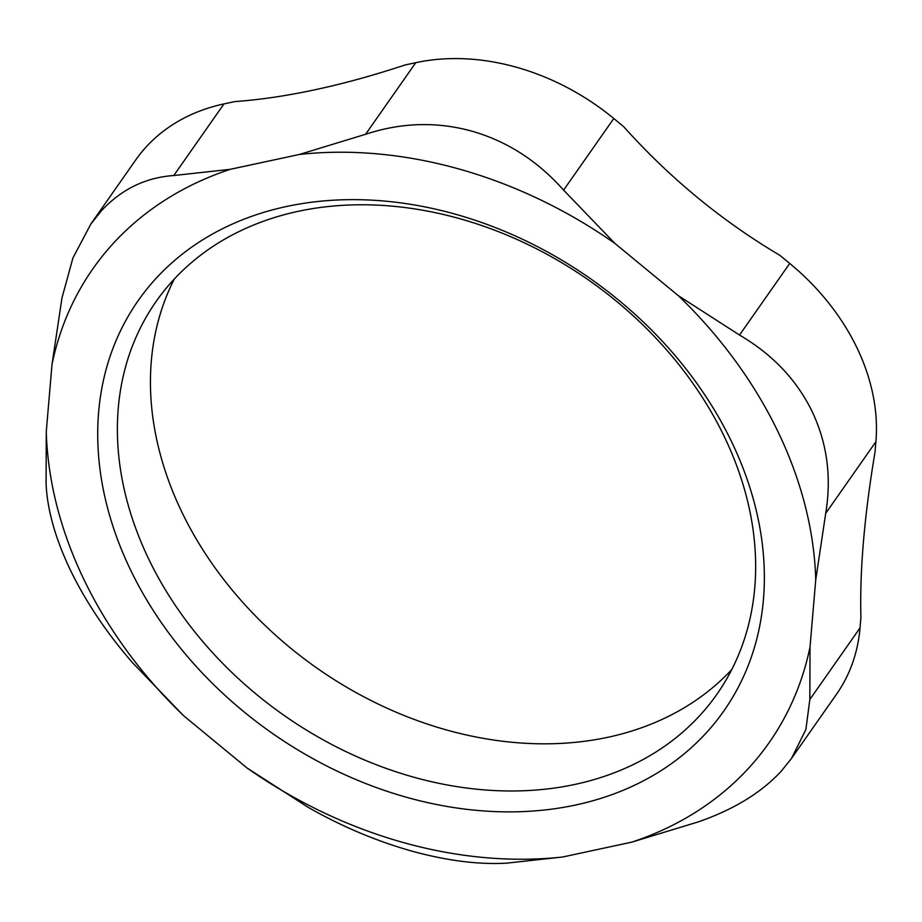 <?xml version="1.0" encoding="UTF-8"?>
<svg xmlns="http://www.w3.org/2000/svg" width="922" height="922" viewBox="0 0 922 922"><rect width="100%" height="100%" fill="white"/><g stroke="black" fill="none" stroke-linecap="round" stroke-linejoin="round"><path stroke-width="1.38" d="M174.35 278.974A342.339 265.628 -145 0 0 250.738 611.009A342.339 265.628 -145 0 0 608.082 737.243A342.339 265.628 -145 0 0 731.734 669.614M575.028 784.403A342.339 265.628 35 0 1 205.399 644.616A342.339 265.628 35 0 1 156.175 301.39A342.339 265.628 35 0 1 588.974 280.346A342.339 265.628 35 0 1 716.855 694.347A342.339 265.628 35 0 1 575.028 784.403M575.685 804.998A357.552 277.43 -145 0 0 618.708 300.192A357.552 277.43 -145 0 0 98.642 412.007A357.552 277.43 -145 0 0 575.685 804.998M614.928 243.431A412.86 320.349 -145 0 0 299.396 154.458L365.585 134.289C401.335 122.488 436.809 121.462 472.006 131.189C507.158 141.297 537.676 160.935 563.596 190.128L614.928 243.431L678.396 295.72L739.525 335.055C772.359 354.267 796.527 379.68 812.017 411.293C827.138 443.009 831.702 477.031 825.709 513.347L815.74 579.823L810.023 646.99L809.839 699.51L805.863 729.579L791.479 758.449L836.461 694.312A213.005 165.28 -145 0 0 860.03 627.894L809.839 699.51M230.189 169.337A412.86 320.349 -145 0 0 52.001 364.467L61.97 297.979L72.919 257.976L90.805 224.115L101.339 210.884C121.347 189.287 145.492 177.508 173.785 175.526L230.189 169.337L299.396 154.458M46.273 431.634A412.86 320.349 -145 0 0 183.616 715.737L132.284 662.434C106.675 632.918 86.138 602.343 70.671 570.683C55.516 539.001 47.333 510.154 46.1 484.154L46.273 431.634L52.001 364.467M247.096 768.026A412.86 320.349 -145 0 0 562.627 857.011L506.224 863.199C477.7 864.698 445.845 860.56 410.67 850.787C375.508 840.726 341.347 826.25 308.213 807.372L247.096 768.026L183.616 715.737M791.479 758.449L781.349 771.092C761.318 792.724 733.543 809.689 698.023 821.963L631.824 842.132L562.627 857.011M631.824 842.132A412.86 320.349 -145 0 0 810.023 646.99M815.74 579.823A412.86 320.349 -145 0 0 678.396 295.72M563.596 190.128L613.787 118.512A213.005 165.28 -145 0 0 415.776 62.673L365.585 134.289M173.785 175.526L223.977 103.909A213.005 165.28 -145 0 0 135.73 159.944L90.771 224.092M825.709 513.347L875.9 441.73A213.005 165.28 -145 0 0 789.716 263.438L739.525 335.055M613.787 118.512L623.606 126.602C669.729 178.038 721.822 220.957 779.897 255.348L789.716 263.438M860.03 627.894L860.918 617.51C859.65 570.891 864.34 515.767 875.013 452.114L875.9 441.73M415.776 62.673L405.069 64.978C342.304 85.711 285.509 97.916 234.684 101.616L223.977 103.909"/></g></svg>
